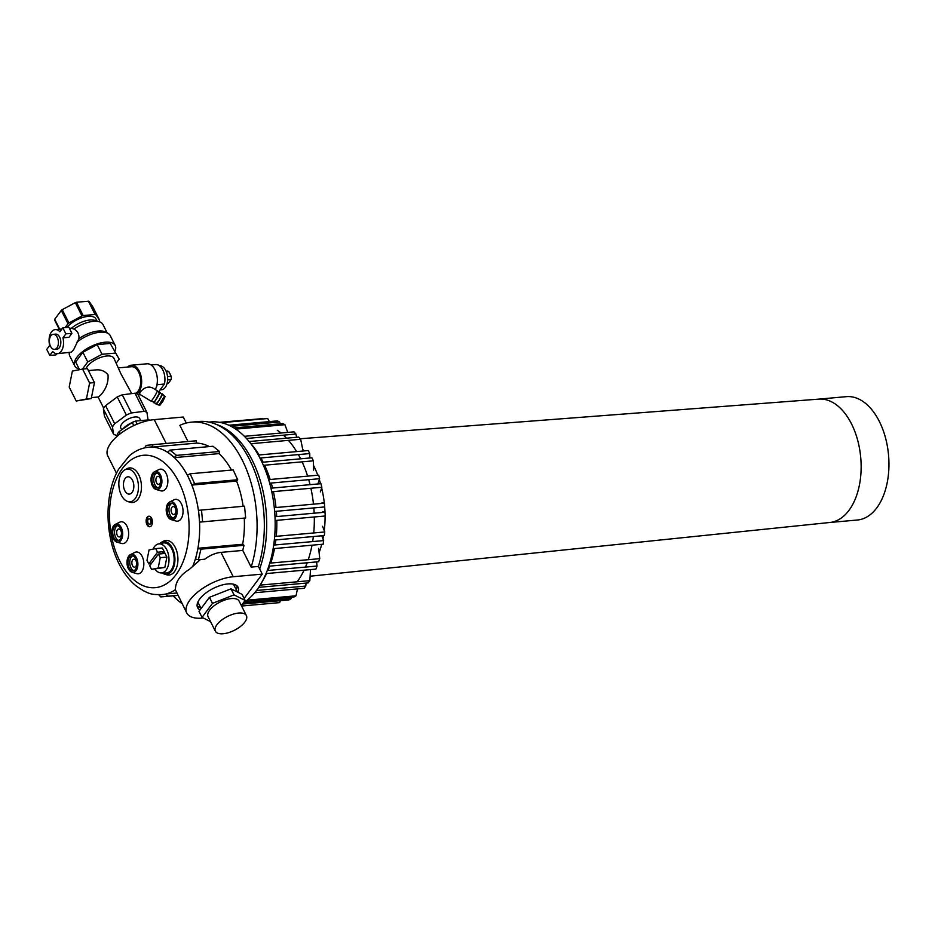 <?xml version="1.0" encoding="UTF-8"?>
<svg xmlns="http://www.w3.org/2000/svg" width="935" height="935" viewBox="0 0 935 935"><rect width="100%" height="100%" fill="white"/><g stroke="black" fill="none" stroke-linecap="round" stroke-linejoin="round"><path stroke-width="1.4" d="M263.389 465.314L313.4 460.826L313.576 470.095M262.01 462.287L311.881 457.799L313.4 460.826M259.918 458.057L309.754 453.568L309.836 457.986M258.294 455.041L308.234 450.553L309.754 453.568M250.884 443.739L300.673 439.263L303.057 451.021M249.131 441.542L298.709 437.089L300.673 439.263M246.466 438.492L295.963 434.039L296.617 437.276M244.386 436.318L293.999 431.853L295.963 434.039M235.725 429.118L284.93 424.689L287.746 432.426M233.937 427.961L282.721 423.567L284.93 424.689M231.132 426.36L279.612 422.001L280.266 423.789M228.853 425.238L277.403 420.879L279.612 422.001M221.385 422.702L267.714 418.529L269.373 421.603M220.882 422.585L267.714 418.529M220.122 422.433L262.431 418.845M219.538 422.328L262.314 418.635M280.371 600.679L279.647 602.607L241.592 606.032M242.41 604.08L289.008 599.896L291.065 598.692L243.229 602.993M291.381 597.243L291.065 598.692M245.636 601.345L293.952 597.009L296.021 595.805L247.156 600.188M297.482 588.898L296.021 595.805M254.694 592.743L304.144 588.302L305.815 586.058L256.482 590.488M306.002 583.101L305.815 586.058M258.714 587.355L308.164 582.902L309.836 580.658L260.14 585.123M310.525 569.59L309.836 580.658M266.043 573.587L315.913 569.111L317.047 566.037L267.27 570.514M316.603 561.912L317.047 566.037M268.801 566.213L318.613 561.736L319.747 558.663L269.771 563.15M318.648 548.342L319.747 558.663M273.137 548.681L323.183 544.193L323.65 540.594L273.71 545.082M321.78 535.79L323.65 540.594M274.341 540.056L324.305 535.556L324.761 531.968L274.68 536.468M322.563 526.323L324.761 531.968M275.124 520.491L325.24 515.991L324.994 512.216L274.995 516.716M322.633 511.725L324.994 512.216A74.005 44.027 -95.1 0 0 324.55 505.414M274.645 511.445L324.655 506.945L324.41 503.182L274.294 507.682M322.049 502.691L324.41 503.182M271.769 491.763L321.862 487.264L320.331 491.903M270.951 488.187L320.939 483.687L321.862 487.264M269.666 483.185L319.641 478.697L318.099 483.348M268.637 479.632L318.718 475.132L319.641 478.697M829.59 522.513A61.92 36.839 -95.1 0 0 829.883 522.478A61.92 36.839 -95.1 0 0 848.957 510.381A61.92 36.839 -95.1 0 0 857.629 440.081A61.92 36.839 -95.1 0 0 818.791 399.128A61.92 36.839 -95.1 0 0 818.499 399.151M829.731 522.49L857.395 520.012A61.92 36.839 -95.1 0 0 876.773 507.88A61.92 36.839 -95.1 0 0 885.375 437.346A61.92 36.839 -95.1 0 0 846.315 396.662L818.639 399.14M66.899 327.46A17.368 7.725 -26.7 0 1 83.063 317.374A17.368 7.725 -26.7 0 1 95.919 318.917L96.995 321.032M71.621 328.138A17.368 7.725 -26.7 0 1 94.891 320.378L99.449 321.804A21.143 9.408 -26.7 0 1 102.932 324.445L107.186 332.907M153.632 401.921A6.042 0.643 -58.8 0 0 153.55 402.658A6.042 0.643 -58.8 0 0 154.965 401.197A6.042 0.643 -58.8 0 0 158.401 395.762A6.042 0.643 -58.8 0 0 159.803 392.314A6.042 0.643 -58.8 0 0 159.195 392.735M150.991 401.103L153.936 402.015L155.175 400.741L159.417 392.957L157.244 390.772A6.042 0.643 -58.8 0 0 157.232 390.76L152.721 388.025C148.42 385.968 144.212 387.359 140.11 392.209L139.549 394.173L150.979 401.092A6.042 0.643 -58.8 0 0 150.991 401.103A6.042 0.643 -58.8 0 0 152.405 399.654A6.042 0.643 -58.8 0 0 155.829 394.208A6.042 0.643 -58.8 0 0 157.244 390.772M167.634 379.902L171.105 379.587L168.51 383.069L167.166 383.198M166.36 371.838L168.849 371.616L171.198 376.291L167.529 376.618M167.926 383.128A6.042 3.588 -95.1 0 0 168.218 383.116A6.042 3.588 -95.1 0 0 168.51 383.069M171.105 379.587A6.042 3.588 -95.1 0 0 171.198 376.291M168.849 371.616A6.042 3.588 -95.1 0 0 167.143 371.09A6.042 3.588 -95.1 0 0 166.851 371.125M156.087 387.815A13.593 8.088 -95.1 0 0 157.162 384.694L164.42 384.04L158.892 391.461L158.003 391.531M158.085 391.613A13.593 8.088 -95.1 0 0 158.892 391.461M164.42 384.04A13.593 8.088 -95.1 0 0 155.572 364.545L151.014 364.954M135.528 393.319A13.593 8.088 -95.1 0 0 138.076 391.134A13.593 8.088 -95.1 0 0 139.97 375.648A13.593 8.088 -95.1 0 0 131.391 366.719L118.757 367.852M131.718 393.612L120.884 373.755L113.953 358.292A15.778 7.024 -26.7 0 0 101.915 357.006A15.778 7.024 -26.7 0 0 87.224 366.52A15.778 7.024 -26.7 0 0 85.903 368.764M160.037 389.918L161.51 389.79A12.085 7.188 -95.1 0 0 165.285 387.417A12.085 7.188 -95.1 0 0 166.979 373.708A12.085 7.188 -95.1 0 0 159.406 365.714M155.268 389.568A15.1 8.988 -95.1 0 0 156.215 372.761A15.1 8.988 -95.1 0 0 146.982 363.797L131.262 365.211A15.1 8.988 -95.1 0 0 127.499 367.069M137.176 393.939A15.1 8.988 -95.1 0 0 138.684 392.338A15.1 8.988 -95.1 0 0 140.788 375.134A15.1 8.988 -95.1 0 0 131.262 365.211M59.7 329.202L54.697 319.267A20.991 9.338 -26.7 0 0 54.569 319.945L59.244 329.249M95.078 314.487L83.168 315.562L76.483 302.262L88.393 301.199L95.078 314.487A20.991 9.338 -26.7 0 1 95.814 314.698L89.129 301.409L92.881 306.914L99.566 320.202L95.814 314.698M81.999 315.936L68.909 322.961L62.224 309.66L75.314 302.648L81.999 315.936A20.991 9.338 -26.7 0 1 83.168 315.562M54.697 319.267L61.301 310.408L67.986 323.709L65.064 327.624M98.876 321.628L99.426 320.88A20.991 9.338 -26.7 0 0 99.566 320.202M61.301 310.408A20.991 9.338 -26.7 0 1 62.224 309.66M67.986 323.709A20.991 9.338 -26.7 0 1 68.909 322.961M88.393 301.199A20.991 9.338 -26.7 0 1 89.129 301.409M75.314 302.648A20.991 9.338 -26.7 0 1 76.483 302.262M116.314 362.99L119.189 359.133L110.225 343.437L97.193 344.618L82.888 352.285L75.665 361.974L79.533 369.676M119.189 359.133L110.225 343.437M115.087 353.114L102.055 354.283L97.193 344.618M102.055 354.283L87.75 361.962L82.888 352.285M87.75 361.962L82.42 369.103M88.416 370.576L96.106 369.886C101.085 369.489 105.071 371.16 108.039 374.912C108.53 381.936 106.274 388.446 101.26 394.441L98.537 396.966L91.455 397.597M79.148 368.916A22.65 10.075 -26.7 0 1 74.753 365.901A22.65 10.075 -26.7 0 1 76.857 357.345A22.65 10.075 -26.7 0 1 97.953 343.683A22.65 10.075 -26.7 0 1 115.239 345.541A22.65 10.075 -26.7 0 1 115.028 350.87M71.528 328.208L73.877 329.108C77.582 330.873 79.265 334.064 78.926 338.669L73.713 349.596L71.294 352.168L57.397 353.675A12.085 7.188 -95.1 0 0 62.925 337.827L68.98 337.278L71.925 333.327L68.886 327.285L62.844 327.823L65.882 333.865L62.925 337.827M76.997 342.128A22.65 10.075 -26.7 0 1 108.051 333.386A22.65 10.075 -26.7 0 1 110.201 335.548L115.239 345.541M74.753 365.901L69.728 355.908A22.65 10.075 -26.7 0 1 69.284 352.892A22.65 10.075 -26.7 0 1 69.319 352.6L69.284 352.892M78.926 338.669A21.143 9.408 -26.7 0 1 105.795 332.124L108.051 333.386M73.877 329.108A21.143 9.408 -26.7 0 1 99.449 321.804M82.596 369.068L87.434 368.635L94.458 382.579L91.256 398.555L76.214 401.01L69.19 387.055L72.381 371.078L82.596 369.068L89.62 383.023L86.417 398.988L76.214 401.01M94.458 382.579L89.62 383.023M91.256 398.555L86.417 398.988M62.844 327.823L59.887 331.785A12.085 7.188 -95.1 0 0 55.235 329.611A12.085 7.188 -95.1 0 0 49.695 345.459L46.75 349.409L49.789 355.452L55.831 354.914L56.755 353.687M49.789 355.452L52.734 351.502A12.085 7.188 -95.1 0 0 57.397 353.675M53.225 334.333L55.644 334.122A7.55 4.488 84.9 0 1 60.787 341.24A7.55 4.488 84.9 0 1 56.988 349.164L54.569 349.374A7.55 4.488 -95.1 0 0 58.367 341.45A7.55 4.488 -95.1 0 0 53.225 334.333A7.55 4.488 -95.1 0 0 49.637 338.657A7.55 4.488 -95.1 0 0 50.548 346.359A7.55 4.488 -95.1 0 0 54.569 349.374M65.882 333.865L71.925 333.327M153.55 402.658L156.496 403.558L159.114 400.274L161.977 394.512L159.803 392.314M156.192 403.464A6.042 0.643 -58.8 0 0 156.11 404.2A6.042 0.643 -58.8 0 0 159.686 399.502A6.042 0.643 -58.8 0 0 162.363 393.869L164.537 396.054L159.055 405.112L159.686 405.498L162.912 401.255L165.168 396.44L164.525 396.054M162.363 393.869A6.042 0.643 -58.8 0 0 161.755 394.289M149.869 420.247A19.939 8.871 153.3 0 0 148.945 419.873L135.645 421.066A19.939 8.871 153.3 0 0 132.221 422.41L119.189 431.573A19.939 8.871 153.3 0 0 117.529 433.805L117.6 435.897M137.176 424.093L135.645 421.066M133.81 425.577L132.221 422.41M120.276 433.735L119.189 431.573M118.289 435.313L117.529 433.805M139.584 420.715A13.593 6.042 153.3 0 0 138.544 420.808M131.66 422.807A13.593 6.042 153.3 0 0 122.766 429.06M140.729 420.61L139.689 418.529A10.577 4.698 153.3 0 0 128.13 419.079A10.577 4.698 153.3 0 0 120.79 428.031L121.69 429.819M147.753 419.979A20.395 9.069 153.3 0 0 147.987 419.523L146.959 412.464A20.395 9.069 153.3 0 0 144.107 411.33L131.414 412.943A20.395 9.069 153.3 0 0 126.365 415.082L114.701 423.765A20.395 9.069 153.3 0 0 112.492 427.038L113.521 434.109A20.395 9.069 153.3 0 0 116.361 435.242L117.576 435.091M146.959 412.464L137.842 394.336A20.395 9.069 153.3 0 0 134.991 393.203L144.107 411.33M113.521 434.109L104.404 415.981L103.376 408.911L112.492 427.038M114.701 423.765L105.585 405.638A20.395 9.069 153.3 0 0 103.376 408.911M131.414 412.943L122.298 394.815A20.395 9.069 153.3 0 0 117.249 396.954L126.365 415.082M105.585 405.638L117.249 396.954M122.298 394.815L134.991 393.203M233.025 584.094A19.939 8.871 -26.7 0 1 234.112 585.439L237.432 592.054M201.095 608.533L198.489 603.356A19.939 8.871 -26.7 0 1 198.056 601.672M210.55 621.635L202.042 617.38L212.49 603.356L234.042 594.882L245.145 600.422L241.335 605.529M215.366 631.207L208.073 616.703A17.368 7.725 -26.7 0 1 214.068 605.798A17.368 7.725 -26.7 0 1 231.307 598.564A17.368 7.725 -26.7 0 1 239.115 601.1L246.408 615.604A17.368 7.725 -26.7 0 1 234.358 630.307A17.368 7.725 -26.7 0 1 215.366 631.207A17.368 7.725 -26.7 0 1 221.361 620.302A17.368 7.725 -26.7 0 1 238.6 613.056A17.368 7.725 -26.7 0 1 246.408 615.604M245.145 600.422L242.107 594.38L231.003 588.84L209.452 597.313L199.003 611.338L202.042 617.38M231.003 588.84L234.042 594.882M209.452 597.313L212.49 603.356M113.579 525.832A9.105 5.411 -95.1 0 0 112.083 535.206A9.105 5.411 -95.1 0 0 116.817 542.055A9.105 5.411 -95.1 0 0 122.637 532.634A9.105 5.411 -95.1 0 0 115.239 524.395A9.105 5.411 -95.1 0 0 113.579 525.832M114.21 527.071A7.55 4.488 84.9 0 1 116.571 525.599A7.55 4.488 84.9 0 1 121.725 532.716A7.55 4.488 84.9 0 1 117.927 540.64A7.55 4.488 84.9 0 1 113.158 535.673A7.55 4.488 84.9 0 1 114.21 527.071M117.494 525.669A7.55 4.488 -95.1 0 0 116.022 526.919A7.55 4.488 -95.1 0 0 114.795 534.785A7.55 4.488 -95.1 0 0 118.815 540.407M117.448 529.759A3.997 2.384 -95.1 0 0 116.898 534.317A3.997 2.384 -95.1 0 0 119.423 536.947A3.997 2.384 -95.1 0 0 121.433 532.74A3.997 2.384 -95.1 0 0 118.698 528.965A3.997 2.384 -95.1 0 0 117.448 529.759M115.239 524.395L119.668 522.197A10.951 6.51 84.9 0 1 128.574 532.097A10.951 6.51 84.9 0 1 121.573 543.445L116.817 542.055M197.11 605.95A22.65 10.075 153.3 0 0 200.639 607.633M236.263 589.716A22.65 10.075 153.3 0 0 237.011 585.871M186.275 423.052L183.248 417.033L154.228 419.64A34.735 15.451 153.3 0 0 119.762 434.132A34.735 15.451 153.3 0 0 107.77 455.929L116.513 473.309M195.532 558.99L195.392 558.885A74.005 44.027 -95.1 0 0 196.794 553.684L195.532 558.99L198.407 559.773L200.931 549.172L198.045 548.389L196.794 553.684A74.005 44.027 -95.1 0 0 197.916 548.284L242.656 544.264L243.977 545.304L242.761 550.423L251.153 567.101A95.148 56.603 -95.1 0 0 246.15 468.657A95.148 56.603 -95.1 0 0 191.558 422.141A95.148 56.603 -95.1 0 0 179.859 425.355L187.982 441.519M174.413 457.414L176.551 455.368L169.913 450.121L167.774 452.166L174.354 457.624A74.005 44.027 -95.1 0 0 171.093 454.784A74.005 44.027 -95.1 0 0 167.727 452.376L167.774 452.166M176.551 455.368L219.596 451.5L212.958 446.252L169.913 450.121M158.915 594.976L160.808 596.927L167.821 596.179L165.927 594.228L158.903 594.777M158.892 594.742A74.005 44.027 -95.1 0 0 161.965 594.648A74.005 44.027 -95.1 0 0 162.421 594.602A74.005 44.027 -95.1 0 0 165.904 593.994L165.927 594.228M177.86 595.279L167.821 596.179M203.339 618.023L202.404 618.105A34.735 15.451 -26.7 0 1 186.79 613.033L175.371 589.704A74.005 44.027 -95.1 0 1 165.904 593.994L176.727 593.012M199.681 522.127L202.626 521.835L201.493 510.042L198.547 510.323L199.541 522.139A74.005 44.027 -95.1 0 0 199.108 516.225A74.005 44.027 -95.1 0 0 198.407 510.346L198.547 510.323M202.626 521.835L245.671 517.967L244.538 506.174L201.493 510.042M148.384 447.257L151.762 446.895L153.246 444.639L146.246 445.399L144.75 447.655L147.952 447.304M151.762 446.895L151.786 447.129A74.005 44.027 -95.1 0 0 148.712 447.222A74.005 44.027 -95.1 0 0 148.256 447.269M142.997 590.534L143.791 590.955M191.944 484.938L194.62 483.617L190.132 473.788L187.468 475.109L191.839 485.078A74.005 44.027 -95.1 0 0 189.7 480.029A74.005 44.027 -95.1 0 0 187.351 475.237L187.468 475.109M194.62 483.617L237.677 479.748L233.189 469.919L190.132 473.788M243.977 545.304L200.931 549.172M245.671 517.967L199.541 522.139A74.005 44.027 -95.1 0 1 197.916 548.284L198.045 548.389M242.761 550.423L220.987 552.375C215.576 552.912 210.153 555.191 204.718 559.2L198.407 559.773M237.677 479.748L236.578 481.058L191.839 485.078A74.005 44.027 -95.1 0 1 198.407 510.346M209.382 446.579A74.005 44.027 -95.1 0 0 196.525 443.108L196.303 440.771L153.246 444.639M196.525 443.108L151.786 447.129A74.005 44.027 -95.1 0 1 167.727 452.376M177.919 595.396L160.808 596.927M219.596 451.5L219.106 453.604L174.354 457.624A74.005 44.027 -95.1 0 1 187.351 475.237M173.127 595.829A95.148 56.603 -95.1 0 0 182.068 603.648M175.371 589.704L175.488 588.057C176.025 581.021 180.689 574.768 189.478 569.298L200.417 559.586M242.656 544.264A74.005 44.027 -95.1 0 0 244.28 518.119M243.147 506.302A74.005 44.027 -95.1 0 0 236.578 481.058M231.471 470.071A74.005 44.027 -95.1 0 0 219.106 453.604M319.104 552.655A74.005 44.027 -95.1 0 0 321.71 544.322M322.972 538.841A74.005 44.027 -95.1 0 0 323.557 535.626M324.258 530.683A74.005 44.027 -95.1 0 0 325.076 516.003M324.328 503.17A74.005 44.027 -95.1 0 0 321.652 487.906M320.553 483.722A74.005 44.027 -95.1 0 0 319.326 479.655M317.771 475.214A74.005 44.027 -95.1 0 0 313.494 465.396M304.062 450.927A74.005 44.027 -95.1 0 0 302.73 449.396M297.166 581.792A88.357 52.559 -95.1 0 0 304.062 570.175M305.464 567.077A88.357 52.559 -95.1 0 0 307.183 562.765M308.258 559.691A88.357 52.559 -95.1 0 0 312.009 545.198M312.641 541.587A88.357 52.559 -95.1 0 0 313.342 536.55M313.728 532.962A88.357 52.559 -95.1 0 0 314.3 516.973M314.172 513.198A88.357 52.559 -95.1 0 0 313.833 507.915M313.482 504.164A88.357 52.559 -95.1 0 0 310.887 488.245M310.046 484.669A88.357 52.559 -95.1 0 0 308.714 479.678M307.627 476.125A88.357 52.559 -95.1 0 0 302.087 461.843M300.626 458.816A88.357 52.559 -95.1 0 0 298.382 454.597M296.629 451.593A88.357 52.559 -95.1 0 0 288.459 440.362M286.472 438.188A88.357 52.559 -95.1 0 0 283.398 435.161M280.944 433.034A88.357 52.559 -95.1 0 0 277.286 430.287L281.26 432.998M269.303 599.405A88.357 52.559 -95.1 0 0 272.658 598.926M243.24 602.981A93.64 55.703 -95.1 0 0 256.751 590.137A93.64 55.703 -95.1 0 0 261.368 583.054L263.822 578.788A88.357 52.559 -95.1 0 0 266.569 573.541M267.971 570.443A88.357 52.559 -95.1 0 0 269.701 566.131M270.776 563.069A88.357 52.559 -95.1 0 0 274.528 548.564M275.159 544.953A88.357 52.559 -95.1 0 0 275.86 539.916M276.246 536.328A88.357 52.559 -95.1 0 0 276.807 520.339M276.69 516.564A88.357 52.559 -95.1 0 0 276.351 511.293M276 507.53A88.357 52.559 -95.1 0 0 273.406 491.611M272.564 488.035A88.357 52.559 -95.1 0 0 271.22 483.044M270.145 479.491A88.357 52.559 -95.1 0 0 264.605 465.209M263.132 462.182A88.357 52.559 -95.1 0 0 260.9 457.963M259.135 454.971A88.357 52.559 -95.1 0 0 251.76 444.663M261.368 583.054A93.64 55.703 -95.1 0 0 248.593 440.899A93.64 55.703 -95.1 0 0 210.679 421.942L208.961 422.094M259.661 568.947A93.64 55.703 -95.1 0 0 216.172 424.361M251.153 567.101L258.399 566.458A95.148 56.603 -95.1 0 0 253.397 468.003A95.148 56.603 -95.1 0 0 198.816 421.498L191.558 422.141M148.233 519.369A2.641 1.578 -95.1 0 0 147.859 522.373A2.641 1.578 -95.1 0 0 149.53 524.114A2.641 1.578 -95.1 0 0 150.862 521.344A2.641 1.578 -95.1 0 0 149.062 518.843A2.641 1.578 -95.1 0 0 148.233 519.369M161.965 594.648C153.504 594.228 150.512 596.121 135.727 585.637C125.068 576.521 117.296 563.513 112.41 546.613C103.995 516.4 108.553 485.756 118.745 469.066L129.217 455.964C135.002 450.869 141.501 447.958 148.712 447.222M149.121 516.213A5.283 3.144 -95.1 0 0 147.765 517.195A5.283 3.144 -95.1 0 0 146.97 522.981A5.283 3.144 -95.1 0 0 150.067 526.697M149.822 524.032A2.641 1.578 -95.1 0 0 150.138 524.056A2.641 1.578 -95.1 0 0 151.458 521.286A2.641 1.578 -95.1 0 0 149.658 518.796A2.641 1.578 -95.1 0 0 149.366 518.867M147.169 517.254A5.283 3.144 84.9 0 1 148.817 516.213A5.283 3.144 84.9 0 1 152.428 521.204A5.283 3.144 84.9 0 1 149.764 526.744A5.283 3.144 84.9 0 1 146.433 523.273A5.283 3.144 84.9 0 1 147.169 517.254M162.082 572.945A16.386 9.747 -95.1 0 0 164.198 574.008A16.386 9.747 -95.1 0 0 174.822 557.085A16.386 9.747 -95.1 0 0 161.346 542.323A16.386 9.747 -95.1 0 0 159.453 543.738M161.346 542.323L163.543 541.166A17.368 10.332 84.9 0 1 177.814 556.804A17.368 10.332 84.9 0 1 166.559 574.745L164.198 574.008M122.041 472.339A16.386 9.747 -95.1 0 0 119.329 489.099A16.386 9.747 -95.1 0 0 127.733 501.499A16.386 9.747 -95.1 0 0 138.345 484.575A16.386 9.747 -95.1 0 0 124.881 469.814A16.386 9.747 -95.1 0 0 122.041 472.339M125.15 478.498A8.684 5.166 84.9 0 1 127.861 476.792A8.684 5.166 84.9 0 1 133.787 484.984A8.684 5.166 84.9 0 1 129.416 494.101A8.684 5.166 84.9 0 1 123.946 488.386A8.684 5.166 84.9 0 1 125.15 478.498M124.881 469.814L127.078 468.657A17.368 10.332 84.9 0 1 141.349 484.307A17.368 10.332 84.9 0 1 130.094 502.247L127.733 501.499M169.656 501.99L174.074 499.781A10.951 6.51 84.9 0 1 182.991 509.692A10.951 6.51 84.9 0 1 175.99 521.029L171.234 519.65A9.105 5.411 -95.1 0 0 177.054 510.229A9.105 5.411 -95.1 0 0 169.656 501.99A9.105 5.411 -95.1 0 0 167.996 503.427A9.105 5.411 -95.1 0 0 166.5 512.801A9.105 5.411 -95.1 0 0 171.234 519.65M130.432 554.607L134.862 552.41A10.951 6.51 84.9 0 1 143.768 562.309A10.951 6.51 84.9 0 1 136.767 573.646L132.022 572.267A9.105 5.411 -95.1 0 0 137.831 562.847A9.105 5.411 -95.1 0 0 130.432 554.607A9.105 5.411 -95.1 0 0 128.785 556.044A9.105 5.411 -95.1 0 0 127.277 565.418A9.105 5.411 -95.1 0 0 132.022 572.267M154.45 471.778L158.88 469.58A10.951 6.51 84.9 0 1 167.797 479.48A10.951 6.51 84.9 0 1 160.797 490.817L156.04 489.437A9.105 5.411 -95.1 0 0 161.86 480.017A9.105 5.411 -95.1 0 0 154.45 471.778A9.105 5.411 -95.1 0 0 152.802 473.215A9.105 5.411 -95.1 0 0 151.306 482.589A9.105 5.411 -95.1 0 0 156.04 489.437M258.399 566.458L262.267 574.125L244.14 598.435M200.055 609.924A22.65 10.075 -26.7 0 1 197.577 607.598A22.65 10.075 -26.7 0 1 205.396 593.374A22.65 10.075 -26.7 0 1 227.883 583.931A22.65 10.075 -26.7 0 1 238.063 587.238A22.65 10.075 -26.7 0 1 237.957 592.311M186.79 613.033A34.735 15.451 -26.7 0 1 198.769 591.224A34.735 15.451 -26.7 0 1 233.236 576.731L262.267 574.125M171.865 507.343A3.997 2.384 84.9 0 1 173.115 506.56A3.997 2.384 84.9 0 1 175.85 510.335A3.997 2.384 84.9 0 1 173.84 514.53A3.997 2.384 84.9 0 1 171.315 511.901A3.997 2.384 84.9 0 1 171.865 507.343M168.627 504.666A7.55 4.488 84.9 0 1 170.988 503.194A7.55 4.488 84.9 0 1 176.142 510.311A7.55 4.488 84.9 0 1 172.344 518.235A7.55 4.488 84.9 0 1 167.575 513.268A7.55 4.488 84.9 0 1 168.627 504.666M171.911 503.264A7.55 4.488 -95.1 0 0 170.439 504.503A7.55 4.488 -95.1 0 0 169.212 512.368A7.55 4.488 -95.1 0 0 173.232 518.002M132.688 555.881A7.55 4.488 -95.1 0 0 131.216 557.12A7.55 4.488 -95.1 0 0 129.988 564.985A7.55 4.488 -95.1 0 0 134.009 570.619M129.404 557.283A7.55 4.488 84.9 0 1 131.765 555.811A7.55 4.488 84.9 0 1 136.919 562.928A7.55 4.488 84.9 0 1 133.121 570.853A7.55 4.488 84.9 0 1 128.352 565.885A7.55 4.488 84.9 0 1 129.404 557.283M132.641 559.96A3.997 2.384 -95.1 0 0 132.092 564.518A3.997 2.384 -95.1 0 0 134.617 567.159A3.997 2.384 -95.1 0 0 136.627 562.952A3.997 2.384 -95.1 0 0 133.904 559.177A3.997 2.384 -95.1 0 0 132.641 559.96M156.671 477.13A3.997 2.384 -95.1 0 0 156.122 481.7A3.997 2.384 -95.1 0 0 158.646 484.33A3.997 2.384 -95.1 0 0 160.656 480.123A3.997 2.384 -95.1 0 0 157.922 476.347A3.997 2.384 -95.1 0 0 156.671 477.13M153.434 474.454A7.55 4.488 84.9 0 1 155.794 472.981A7.55 4.488 84.9 0 1 160.949 480.099A7.55 4.488 84.9 0 1 157.15 488.023A7.55 4.488 84.9 0 1 152.382 483.056A7.55 4.488 84.9 0 1 153.434 474.454M156.718 473.052A7.55 4.488 -95.1 0 0 155.245 474.302A7.55 4.488 -95.1 0 0 154.018 482.168A7.55 4.488 -95.1 0 0 158.038 487.789M158.436 554.046L149.717 565.733L151.54 569.368L158.179 568.059L160.259 557.669L158.436 554.046L164.478 553.497L163.567 551.685L162.059 553.719M151.236 563.712L148.805 563.922L157.524 552.234L163.567 551.685M148.805 563.922L146.982 560.299L149.062 549.92L155.701 548.6L157.524 552.234M155.701 548.6L162.351 548.003L166.909 557.073L160.259 557.669M166.909 557.073L164.829 567.452L158.179 568.059M164.829 567.452L151.54 569.368M154.988 569.053A14.574 8.672 -95.1 0 0 161.019 572.921A14.574 8.672 -95.1 0 0 168.908 557.611A14.574 8.672 -95.1 0 0 158.412 543.948A14.574 8.672 -95.1 0 0 154.404 546.73A14.574 8.672 -95.1 0 0 153.036 549.125M158.412 543.948L163.181 542.99A15.1 8.988 84.9 0 1 174.05 557.143A15.1 8.988 84.9 0 1 165.881 573.015L161.019 572.921M154.228 419.64L166.22 443.47M192.75 566.388A74.005 44.027 -95.1 0 0 195.392 558.885M176.037 574.651A66.455 39.527 84.9 0 1 120.042 561.549A66.455 39.527 84.9 0 1 122.006 469.054A66.455 39.527 84.9 0 1 178.036 480.438A66.455 39.527 84.9 0 1 176.037 574.651M220.987 552.375L233.236 576.731M818.791 399.128L300.217 438.76M829.883 522.478L310.116 576.217M167.143 371.09L166.079 371.183M168.218 383.116L167.166 383.21M140.437 394.71L138.146 394.921M103.738 408.233L98.093 397.001M72.147 328.091L69.412 328.337M61.967 329.003L55.235 329.611M159.055 405.112L156.11 404.2M149.53 524.114L150.138 524.056M149.062 518.843L149.658 518.796"/></g></svg>
